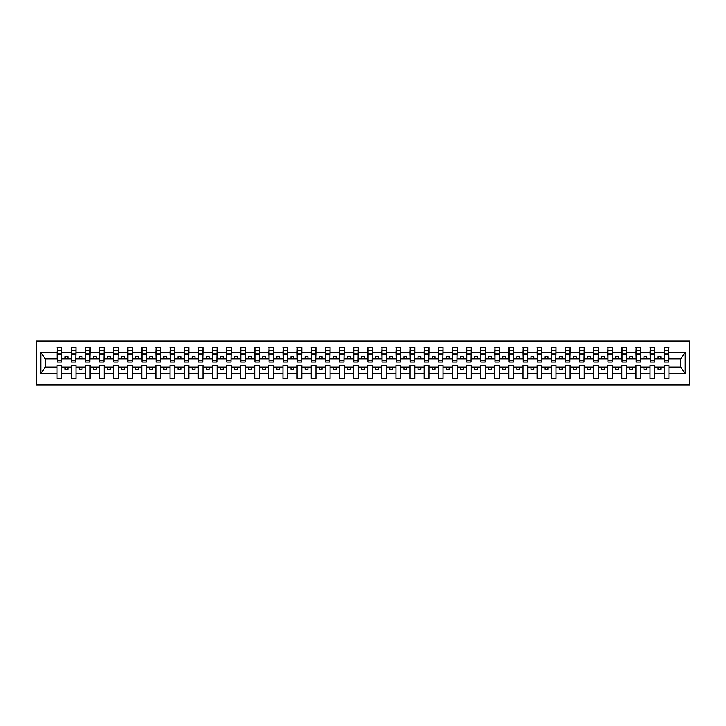 <?xml version="1.0" encoding="UTF-8"?>
<svg xmlns="http://www.w3.org/2000/svg" width="726" height="726" viewBox="0 0 726 726"><rect width="100%" height="100%" fill="white"/><g stroke="black" fill="none" stroke-linecap="round" stroke-linejoin="round"><path stroke-width="1.09" d="M36.3 385.025L689.7 385.025L689.7 340.975L36.3 340.975L36.3 385.025M668.691 360.513L668.918 358.816L680.888 358.816L685.226 352.301L685.226 373.699L668.918 373.699L668.918 365.487L664.172 365.487L664.172 367.184L654.798 367.184L654.798 365.487L650.051 365.487L650.051 367.184L640.677 367.184L640.677 365.487L635.94 365.487L635.94 367.184L626.565 367.184L626.565 365.487L621.819 365.487L621.819 367.184L612.445 367.184L612.445 365.487L607.698 365.487L607.698 367.184L598.324 367.184L598.324 365.487L593.578 365.487L593.578 367.184L584.203 367.184L584.203 365.487L579.466 365.487L579.466 367.184L570.091 367.184L570.091 365.487L565.345 365.487L565.345 367.184L555.971 367.184L555.971 365.487L551.225 365.487L551.225 367.184L541.85 367.184L541.85 365.487L537.104 365.487L537.104 367.184L527.729 367.184L527.729 365.487L522.992 365.487L522.992 367.184L513.618 367.184L513.618 365.487L508.872 365.487L508.872 367.184L499.497 367.184L499.497 365.487L494.751 365.487L494.751 367.184L485.376 367.184L485.376 365.487L480.63 365.487L480.63 367.184L471.256 367.184L471.256 365.487L466.519 365.487L466.519 367.184L457.144 367.184L457.144 365.487L452.398 365.487L452.398 367.184L443.023 367.184L443.023 365.487L438.277 365.487L438.277 367.184L428.903 367.184L428.903 365.487L424.156 365.487L424.156 367.184L414.782 367.184L414.782 365.487L410.045 365.487L410.045 367.184L400.67 367.184L400.67 365.487L395.924 365.487L395.924 367.184L386.55 367.184L386.55 365.487L381.803 365.487L381.803 367.184L372.429 367.184L372.429 365.487L367.692 365.487L367.692 367.184L358.308 367.184L358.308 365.487L353.571 365.487L353.571 367.184L344.197 367.184L344.197 365.487L339.45 365.487L339.45 367.184L330.076 367.184L330.076 365.487L325.33 365.487L325.33 367.184L315.955 367.184L315.955 365.487L311.218 365.487L311.218 367.184L301.844 367.184L301.844 365.487L297.097 365.487L297.097 367.184L287.723 367.184L287.723 365.487L282.977 365.487L282.977 367.184L273.602 367.184L273.602 365.487L268.856 365.487L268.856 367.184L259.481 367.184L259.481 365.487L254.744 365.487L254.744 367.184L245.37 367.184L245.37 365.487L240.624 365.487L240.624 367.184L231.249 367.184L231.249 365.487L226.503 365.487L226.503 367.184L217.128 367.184L217.128 365.487L212.382 365.487L212.382 367.184L203.008 367.184L203.008 365.487L198.271 365.487L198.271 367.184L188.896 367.184L188.896 365.487L184.15 365.487L184.15 367.184L174.775 367.184L174.775 365.487L170.029 365.487L170.029 367.184L160.655 367.184L160.655 365.487L155.909 365.487L155.909 367.184L146.534 367.184L146.534 365.487L141.797 365.487L141.797 367.184L132.422 367.184L132.422 365.487L127.676 365.487L127.676 367.184L118.302 367.184L118.302 365.487L113.555 365.487L113.555 367.184L104.181 367.184L104.181 365.487L99.435 365.487L99.435 367.184L90.06 367.184L90.06 365.487L85.323 365.487L85.323 367.184L75.949 367.184L75.949 365.487L71.202 365.487L71.202 367.184L61.828 367.184L61.828 365.487L57.082 365.487L57.082 367.184L45.112 367.184L40.774 373.699L40.774 352.301L45.112 358.816L57.082 358.816L57.082 352.301L40.774 352.301M668.918 373.699L668.918 378.527L664.172 378.527L664.172 367.184M664.172 373.699L654.798 373.699L654.798 378.527L650.051 378.527L650.051 367.184M654.798 373.699L654.798 367.184M650.051 373.699L640.677 373.699L640.677 378.527L635.94 378.527L635.94 367.184M640.677 373.699L640.677 367.184M635.94 373.699L626.565 373.699L626.565 378.527L621.819 378.527L621.819 367.184M626.565 373.699L626.565 367.184M621.819 373.699L612.445 373.699L612.445 378.527L607.698 378.527L607.698 367.184M612.445 373.699L612.445 367.184M607.698 373.699L598.324 373.699L598.324 378.527L593.578 378.527L593.578 367.184M598.324 373.699L598.324 367.184M593.578 373.699L584.203 373.699L584.203 378.527L579.466 378.527L579.466 367.184M584.203 373.699L584.203 367.184M579.466 373.699L570.091 373.699L570.091 378.527L565.345 378.527L565.345 367.184M570.091 373.699L570.091 367.184M565.345 373.699L555.971 373.699L555.971 378.527L551.225 378.527L551.225 367.184M555.971 373.699L555.971 367.184M551.225 373.699L541.85 373.699L541.85 378.527L537.104 378.527L537.104 367.184M541.85 373.699L541.85 367.184M537.104 373.699L527.729 373.699L527.729 378.527L522.992 378.527L522.992 367.184M527.729 373.699L527.729 367.184M522.992 373.699L513.618 373.699L513.618 378.527L508.872 378.527L508.872 367.184M513.618 373.699L513.618 367.184M508.872 373.699L499.497 373.699L499.497 378.527L494.751 378.527L494.751 367.184M499.497 373.699L499.497 367.184M494.751 373.699L485.376 373.699L485.376 378.527L480.63 378.527L480.63 367.184M485.376 373.699L485.376 367.184M480.63 373.699L471.256 373.699L471.256 378.527L466.519 378.527L466.519 367.184M471.256 373.699L471.256 367.184M466.519 373.699L457.144 373.699L457.144 378.527L452.398 378.527L452.398 367.184M457.144 373.699L457.144 367.184M452.398 373.699L443.023 373.699L443.023 378.527L438.277 378.527L438.277 367.184M443.023 373.699L443.023 367.184M438.277 373.699L428.903 373.699L428.903 378.527L424.156 378.527L424.156 367.184M428.903 373.699L428.903 367.184M424.156 373.699L414.782 373.699L414.782 378.527L410.045 378.527L410.045 367.184M414.782 373.699L414.782 367.184M410.045 373.699L400.67 373.699L400.67 378.527L395.924 378.527L395.924 367.184M400.67 373.699L400.67 367.184M395.924 373.699L386.55 373.699L386.55 378.527L381.803 378.527L381.803 367.184M386.55 373.699L386.55 367.184M381.803 373.699L372.429 373.699L372.429 378.527L367.692 378.527L367.692 367.184M372.429 373.699L372.429 367.184M367.692 373.699L358.308 373.699L358.308 378.527L353.571 378.527L353.571 367.184M358.308 373.699L358.308 367.184M353.571 373.699L344.197 373.699L344.197 378.527L339.45 378.527L339.45 367.184M344.197 373.699L344.197 367.184M339.45 373.699L330.076 373.699L330.076 378.527L325.33 378.527L325.33 367.184M330.076 373.699L330.076 367.184M325.33 373.699L315.955 373.699L315.955 378.527L311.218 378.527L311.218 367.184M315.955 373.699L315.955 367.184M311.218 373.699L301.844 373.699L301.844 378.527L297.097 378.527L297.097 367.184M301.844 373.699L301.844 367.184M297.097 373.699L287.723 373.699L287.723 378.527L282.977 378.527L282.977 367.184M287.723 373.699L287.723 367.184M282.977 373.699L273.602 373.699L273.602 378.527L268.856 378.527L268.856 367.184M273.602 373.699L273.602 367.184M268.856 373.699L259.481 373.699L259.481 378.527L254.744 378.527L254.744 367.184M259.481 373.699L259.481 367.184M254.744 373.699L245.37 373.699L245.37 378.527L240.624 378.527L240.624 367.184M245.37 373.699L245.37 367.184M240.624 373.699L231.249 373.699L231.249 378.527L226.503 378.527L226.503 367.184M231.249 373.699L231.249 367.184M226.503 373.699L217.128 373.699L217.128 378.527L212.382 378.527L212.382 367.184M217.128 373.699L217.128 367.184M212.382 373.699L203.008 373.699L203.008 378.527L198.271 378.527L198.271 367.184M203.008 373.699L203.008 367.184M198.271 373.699L188.896 373.699L188.896 378.527L184.15 378.527L184.15 367.184M188.896 373.699L188.896 367.184M184.15 373.699L174.775 373.699L174.775 378.527L170.029 378.527L170.029 367.184M174.775 373.699L174.775 367.184M170.029 373.699L160.655 373.699L160.655 378.527L155.909 378.527L155.909 367.184M160.655 373.699L160.655 367.184M155.909 373.699L146.534 373.699L146.534 378.527L141.797 378.527L141.797 367.184M146.534 373.699L146.534 367.184M141.797 373.699L132.422 373.699L132.422 378.527L127.676 378.527L127.676 367.184M132.422 373.699L132.422 367.184M127.676 373.699L118.302 373.699L118.302 378.527L113.555 378.527L113.555 367.184M118.302 373.699L118.302 367.184M113.555 373.699L104.181 373.699L104.181 378.527L99.435 378.527L99.435 367.184M104.181 373.699L104.181 367.184M99.435 373.699L90.06 373.699L90.06 378.527L85.323 378.527L85.323 367.184M90.06 373.699L90.06 367.184M85.323 373.699L75.949 373.699L75.949 378.527L71.202 378.527L71.202 367.184M75.949 373.699L75.949 367.184M664.399 360.722L668.691 360.722L668.691 362.038L664.399 362.038L664.399 347.473L664.172 352.301L654.798 352.301L654.571 360.513M664.399 360.513L664.172 352.301M650.278 360.722L654.571 360.722L654.571 362.038L650.278 362.038L650.278 347.473L650.051 352.301L640.677 352.301L640.459 360.513M650.278 360.513L650.051 352.301M636.167 360.722L640.459 360.722L640.459 362.038L636.167 362.038L636.167 347.473L635.94 352.301L626.565 352.301L626.338 360.513M636.167 360.513L635.94 352.301M622.046 360.722L626.338 360.722L626.338 362.038L622.046 362.038L622.046 347.473L621.819 352.301L612.445 352.301L612.218 360.513M622.046 360.513L621.819 352.301M607.925 360.722L612.218 360.722L612.218 362.038L607.925 362.038L607.925 347.473L607.698 352.301L598.324 352.301L598.097 360.513M607.925 360.513L607.698 352.301M593.804 360.722L598.097 360.722L598.097 362.038L593.804 362.038L593.804 347.473L593.578 352.301L584.203 352.301L583.985 360.513M593.804 360.513L593.578 352.301M579.693 360.722L583.985 360.722L583.985 362.038L579.693 362.038L579.693 347.473L579.466 352.301L570.091 352.301L569.865 360.513M579.693 360.513L579.466 352.301M565.572 360.722L569.865 360.722L569.865 362.038L565.572 362.038L565.572 347.473L565.345 352.301L555.971 352.301L555.744 360.513M565.572 360.513L565.345 352.301M551.451 360.722L555.744 360.722L555.744 362.038L551.451 362.038L551.451 347.473L551.225 352.301L541.85 352.301L541.623 360.513M551.451 360.513L551.225 352.301M537.331 360.722L541.623 360.722L541.623 362.038L537.331 362.038L537.331 347.473L537.104 352.301L527.729 352.301L527.512 360.513M537.331 360.513L537.104 352.301M523.219 360.722L527.512 360.722L527.512 362.038L523.219 362.038L523.219 347.473L522.992 352.301L513.618 352.301L513.391 360.513M523.219 360.513L522.992 352.301M509.098 360.722L513.391 360.722L513.391 362.038L509.098 362.038L509.098 347.473L508.872 352.301L499.497 352.301L499.27 360.513M509.098 360.513L508.872 352.301M494.978 360.722L499.27 360.722L499.27 362.038L494.978 362.038L494.978 347.473L494.751 352.301L485.376 352.301L485.149 360.513M494.978 360.513L494.751 352.301M480.857 360.722L485.149 360.722L485.149 362.038L480.857 362.038L480.857 347.473L480.63 352.301L471.256 352.301L471.038 360.513M480.857 360.513L480.63 352.301M466.745 360.722L471.038 360.722L471.038 362.038L466.745 362.038L466.745 347.473L466.519 352.301L457.144 352.301L456.917 360.513M466.745 360.513L466.519 352.301M452.625 360.722L456.917 360.722L456.917 362.038L452.625 362.038L452.625 347.473L452.398 352.301L443.023 352.301L442.796 360.513M452.625 360.513L452.398 352.301M438.504 360.722L442.796 360.722L442.796 362.038L438.504 362.038L438.504 347.473L438.277 352.301L428.903 352.301L428.676 360.513M438.504 360.513L438.277 352.301M424.383 360.722L428.676 360.722L428.676 362.038L424.383 362.038L424.383 347.473L424.156 352.301L414.782 352.301L414.564 360.513M424.383 360.513L424.156 352.301M410.272 360.722L414.564 360.722L414.564 362.038L410.272 362.038L410.272 347.473L410.045 352.301L400.67 352.301L400.443 360.513M410.272 360.513L410.045 352.301M396.151 360.722L400.443 360.722L400.443 362.038L396.151 362.038L396.151 347.473L395.924 352.301L386.55 352.301L386.323 360.513M396.151 360.513L395.924 352.301M382.03 360.722L386.323 360.722L386.323 362.038L382.03 362.038L382.03 347.473L381.803 352.301L372.429 352.301L372.202 360.513M382.03 360.513L381.803 352.301M367.91 360.722L372.202 360.722L372.202 362.038L367.91 362.038L367.91 347.473L367.692 352.301L358.308 352.301L358.09 360.513M367.91 360.513L367.692 352.301M353.798 360.722L358.09 360.722L358.09 362.038L353.798 362.038L353.798 347.473L353.571 352.301L344.197 352.301L343.97 360.513M353.798 360.513L353.571 352.301M339.677 360.722L343.97 360.722L343.97 362.038L339.677 362.038L339.677 347.473L339.45 352.301L330.076 352.301L329.849 360.513M339.677 360.513L339.45 352.301M325.557 360.722L329.849 360.722L329.849 362.038L325.557 362.038L325.557 347.473L325.33 352.301L315.955 352.301L315.728 360.513M325.557 360.513L325.33 352.301M311.436 360.722L315.728 360.722L315.728 362.038L311.436 362.038L311.436 347.473L311.218 352.301L301.844 352.301L301.617 360.513M311.436 360.513L311.218 352.301M297.324 360.722L301.617 360.722L301.617 362.038L297.324 362.038L297.324 347.473L297.097 352.301L287.723 352.301L287.496 360.513M297.324 360.513L297.097 352.301M283.204 360.722L287.496 360.722L287.496 362.038L283.204 362.038L283.204 347.473L282.977 352.301L273.602 352.301L273.375 360.513M283.204 360.513L282.977 352.301M269.083 360.722L273.375 360.722L273.375 362.038L269.083 362.038L269.083 347.473L268.856 352.301L259.481 352.301L259.255 360.513M269.083 360.513L268.856 352.301M254.962 360.722L259.255 360.722L259.255 362.038L254.962 362.038L254.962 347.473L254.744 352.301L245.37 352.301L245.143 360.513M254.962 360.513L254.744 352.301M240.85 360.722L245.143 360.722L245.143 362.038L240.85 362.038L240.85 347.473L240.624 352.301L231.249 352.301L231.022 360.513M240.85 360.513L240.624 352.301M226.73 360.722L231.022 360.722L231.022 362.038L226.73 362.038L226.73 347.473L226.503 352.301L217.128 352.301L216.902 360.513M226.73 360.513L226.503 352.301M212.609 360.722L216.902 360.722L216.902 362.038L212.609 362.038L212.609 347.473L212.382 352.301L203.008 352.301L202.781 360.513M212.609 360.513L212.382 352.301M198.488 360.722L202.781 360.722L202.781 362.038L198.488 362.038L198.488 347.473L198.271 352.301L188.896 352.301L188.669 360.513M198.488 360.513L198.271 352.301M184.377 360.722L188.669 360.722L188.669 362.038L184.377 362.038L184.377 347.473L184.15 352.301L174.775 352.301L174.549 360.513M184.377 360.513L184.15 352.301M170.256 360.722L174.549 360.722L174.549 362.038L170.256 362.038L170.256 347.473L170.029 352.301L160.655 352.301L160.428 360.513M170.256 360.513L170.029 352.301M156.135 360.722L160.428 360.722L160.428 362.038L156.135 362.038L156.135 347.473L155.909 352.301L146.534 352.301L146.307 360.513M156.135 360.513L155.909 352.301M142.015 360.722L146.307 360.722L146.307 362.038L142.015 362.038L142.015 347.473L141.797 352.301L132.422 352.301L132.196 360.513M142.015 360.513L141.797 352.301M127.903 360.722L132.196 360.722L132.196 362.038L127.903 362.038L127.903 347.473L127.676 352.301L118.302 352.301L118.075 360.513M127.903 360.513L127.676 352.301M113.782 360.722L118.075 360.722L118.075 362.038L113.782 362.038L113.782 347.473L113.555 352.301L104.181 352.301L103.954 360.513M113.782 360.513L113.555 352.301M99.662 360.722L103.954 360.722L103.954 362.038L99.662 362.038L99.662 347.473L99.435 352.301L90.06 352.301L89.833 360.513M99.662 360.513L99.435 352.301M85.541 360.722L89.833 360.722L89.833 362.038L85.541 362.038L85.541 347.473L85.323 352.301L75.949 352.301L75.722 360.513M85.541 360.513L85.323 352.301M71.429 360.722L75.722 360.722L75.722 362.038L71.429 362.038L71.429 347.473L71.202 352.301L61.828 352.301L61.601 347.473L61.601 362.038L57.309 362.038L57.309 354.252L61.601 354.252M71.429 360.513L71.202 352.301M71.202 373.699L61.828 373.699L61.828 378.527L57.082 378.527L57.082 367.184M61.828 373.699L61.828 367.184M57.309 354.252L57.309 347.473L57.082 352.301M57.082 358.816L57.309 360.513M668.918 358.816L668.691 347.473L668.691 360.722M650.051 347.473L654.798 347.473L654.798 352.301M635.94 347.473L640.677 347.473L640.677 352.301M621.819 347.473L626.565 347.473L626.565 352.301M607.698 347.473L612.445 347.473L612.445 352.301M593.578 347.473L598.324 347.473L598.324 352.301M579.466 347.473L584.203 347.473L584.203 352.301M565.345 347.473L570.091 347.473L570.091 352.301M551.225 347.473L555.971 347.473L555.971 352.301M537.104 347.473L541.85 347.473L541.85 352.301M522.992 347.473L527.729 347.473L527.729 352.301M508.872 347.473L513.618 347.473L513.618 352.301M494.751 347.473L499.497 347.473L499.497 352.301M480.63 347.473L485.376 347.473L485.376 352.301M466.519 347.473L471.256 347.473L471.256 352.301M452.398 347.473L457.144 347.473L457.144 352.301M438.277 347.473L443.023 347.473L443.023 352.301M424.156 347.473L428.903 347.473L428.903 352.301M410.045 347.473L414.782 347.473L414.782 352.301M395.924 347.473L400.67 347.473L400.67 352.301M381.803 347.473L386.55 347.473L386.55 352.301M367.692 347.473L372.429 347.473L372.429 352.301M353.571 347.473L358.308 347.473L358.308 352.301M339.45 347.473L344.197 347.473L344.197 352.301M325.33 347.473L330.076 347.473L330.076 352.301M311.218 347.473L315.955 347.473L315.955 352.301M297.097 347.473L301.844 347.473L301.844 352.301M282.977 347.473L287.723 347.473L287.723 352.301M268.856 347.473L273.602 347.473L273.602 352.301M254.744 347.473L259.481 347.473L259.481 352.301M240.624 347.473L245.37 347.473L245.37 352.301M226.503 347.473L231.249 347.473L231.249 352.301M212.382 347.473L217.128 347.473L217.128 352.301M198.271 347.473L203.008 347.473L203.008 352.301M184.15 347.473L188.896 347.473L188.896 352.301M170.029 347.473L174.775 347.473L174.775 352.301M155.909 347.473L160.655 347.473L160.655 352.301M141.797 347.473L146.534 347.473L146.534 352.301M127.676 347.473L132.422 347.473L132.422 352.301M113.555 347.473L118.302 347.473L118.302 352.301M99.435 347.473L104.181 347.473L104.181 352.301M85.323 347.473L90.06 347.473L90.06 352.301M71.202 347.473L75.949 347.473L75.949 352.301M685.226 352.301L668.918 352.301M57.082 373.699L40.774 373.699M57.082 347.473L61.828 347.473M664.172 347.473L668.918 347.473M664.172 358.816L660.896 358.816L660.896 356.675L658.074 356.675L658.074 358.816L660.896 358.816M658.074 358.816L654.798 358.816M658.074 367.184L658.074 369.325L660.896 369.325L660.896 367.184M650.051 358.816L646.784 358.816L646.784 356.675L643.953 356.675L643.953 358.816L646.784 358.816M643.953 358.816L640.677 358.816M643.953 367.184L643.953 369.325L646.784 369.325L646.784 367.184M635.94 358.816L632.664 358.816L632.664 356.675L629.841 356.675L629.841 358.816L632.664 358.816M629.841 358.816L626.565 358.816M629.841 367.184L629.841 369.325L632.664 369.325L632.664 367.184M621.819 358.816L618.543 358.816L618.543 356.675L615.721 356.675L615.721 358.816L618.543 358.816M615.721 358.816L612.445 358.816M615.721 367.184L615.721 369.325L618.543 369.325L618.543 367.184M607.698 358.816L604.422 358.816L604.422 356.675L601.6 356.675L601.6 358.816L604.422 358.816M601.6 358.816L598.324 358.816M601.6 367.184L601.6 369.325L604.422 369.325L604.422 367.184M593.578 358.816L590.311 358.816L590.311 356.675L587.479 356.675L587.479 358.816L590.311 358.816M587.479 358.816L584.203 358.816M587.479 367.184L587.479 369.325L590.311 369.325L590.311 367.184M579.466 358.816L576.19 358.816L576.19 356.675L573.368 356.675L573.368 358.816L576.19 358.816M573.368 358.816L570.091 358.816M573.368 367.184L573.368 369.325L576.19 369.325L576.19 367.184M565.345 358.816L562.069 358.816L562.069 356.675L559.247 356.675L559.247 358.816L562.069 358.816M559.247 358.816L555.971 358.816M559.247 367.184L559.247 369.325L562.069 369.325L562.069 367.184M551.225 358.816L547.948 358.816L547.948 356.675L545.126 356.675L545.126 358.816L547.948 358.816M545.126 358.816L541.85 358.816M545.126 367.184L545.126 369.325L547.948 369.325L547.948 367.184M537.104 358.816L533.837 358.816L533.837 356.675L531.005 356.675L531.005 358.816L533.837 358.816M531.005 358.816L527.729 358.816M531.005 367.184L531.005 369.325L533.837 369.325L533.837 367.184M522.992 358.816L519.716 358.816L519.716 356.675L516.894 356.675L516.894 358.816L519.716 358.816M516.894 358.816L513.618 358.816M516.894 367.184L516.894 369.325L519.716 369.325L519.716 367.184M508.872 358.816L505.595 358.816L505.595 356.675L502.773 356.675L502.773 358.816L505.595 358.816M502.773 358.816L499.497 358.816M502.773 367.184L502.773 369.325L505.595 369.325L505.595 367.184M494.751 358.816L491.475 358.816L491.475 356.675L488.652 356.675L488.652 358.816L491.475 358.816M488.652 358.816L485.376 358.816M488.652 367.184L488.652 369.325L491.475 369.325L491.475 367.184M480.63 358.816L477.363 358.816L477.363 356.675L474.532 356.675L474.532 358.816L477.363 358.816M474.532 358.816L471.256 358.816M474.532 367.184L474.532 369.325L477.363 369.325L477.363 367.184M466.519 358.816L463.242 358.816L463.242 356.675L460.42 356.675L460.42 358.816L463.242 358.816M460.42 358.816L457.144 358.816M460.42 367.184L460.42 369.325L463.242 369.325L463.242 367.184M452.398 358.816L449.122 358.816L449.122 356.675L446.299 356.675L446.299 358.816L449.122 358.816M446.299 358.816L443.023 358.816M446.299 367.184L446.299 369.325L449.122 369.325L449.122 367.184M438.277 358.816L435.001 358.816L435.001 356.675L432.179 356.675L432.179 358.816L435.001 358.816M432.179 358.816L428.903 358.816M432.179 367.184L432.179 369.325L435.001 369.325L435.001 367.184M424.156 358.816L420.889 358.816L420.889 356.675L418.058 356.675L418.058 358.816L420.889 358.816M418.058 358.816L414.782 358.816M418.058 367.184L418.058 369.325L420.889 369.325L420.889 367.184M410.045 358.816L406.769 358.816L406.769 356.675L403.946 356.675L403.946 358.816L406.769 358.816M403.946 358.816L400.67 358.816M403.946 367.184L403.946 369.325L406.769 369.325L406.769 367.184M395.924 358.816L392.648 358.816L392.648 356.675L389.826 356.675L389.826 358.816L392.648 358.816M389.826 358.816L386.55 358.816M389.826 367.184L389.826 369.325L392.648 369.325L392.648 367.184M381.803 358.816L378.527 358.816L378.527 356.675L375.705 356.675L375.705 358.816L378.527 358.816M375.705 358.816L372.429 358.816M375.705 367.184L375.705 369.325L378.527 369.325L378.527 367.184M367.692 358.816L364.416 358.816L364.416 356.675L361.584 356.675L361.584 358.816L364.416 358.816M361.584 358.816L358.308 358.816M361.584 367.184L361.584 369.325L364.416 369.325L364.416 367.184M353.571 358.816L350.295 358.816L350.295 356.675L347.473 356.675L347.473 358.816L350.295 358.816M347.473 358.816L344.197 358.816M347.473 367.184L347.473 369.325L350.295 369.325L350.295 367.184M339.45 358.816L336.174 358.816L336.174 356.675L333.352 356.675L333.352 358.816L336.174 358.816M333.352 358.816L330.076 358.816M333.352 367.184L333.352 369.325L336.174 369.325L336.174 367.184M325.33 358.816L322.054 358.816L322.054 356.675L319.231 356.675L319.231 358.816L322.054 358.816M319.231 358.816L315.955 358.816M319.231 367.184L319.231 369.325L322.054 369.325L322.054 367.184M311.218 358.816L307.942 358.816L307.942 356.675L305.111 356.675L305.111 358.816L307.942 358.816M305.111 358.816L301.844 358.816M305.111 367.184L305.111 369.325L307.942 369.325L307.942 367.184M297.097 358.816L293.821 358.816L293.821 356.675L290.999 356.675L290.999 358.816L293.821 358.816M290.999 358.816L287.723 358.816M290.999 367.184L290.999 369.325L293.821 369.325L293.821 367.184M282.977 358.816L279.701 358.816L279.701 356.675L276.878 356.675L276.878 358.816L279.701 358.816M276.878 358.816L273.602 358.816M276.878 367.184L276.878 369.325L279.701 369.325L279.701 367.184M268.856 358.816L265.58 358.816L265.58 356.675L262.758 356.675L262.758 358.816L265.58 358.816M262.758 358.816L259.481 358.816M262.758 367.184L262.758 369.325L265.58 369.325L265.58 367.184M254.744 358.816L251.468 358.816L251.468 356.675L248.637 356.675L248.637 358.816L251.468 358.816M248.637 358.816L245.37 358.816M248.637 367.184L248.637 369.325L251.468 369.325L251.468 367.184M240.624 358.816L237.348 358.816L237.348 356.675L234.525 356.675L234.525 358.816L237.348 358.816M234.525 358.816L231.249 358.816M234.525 367.184L234.525 369.325L237.348 369.325L237.348 367.184M226.503 358.816L223.227 358.816L223.227 356.675L220.405 356.675L220.405 358.816L223.227 358.816M220.405 358.816L217.128 358.816M220.405 367.184L220.405 369.325L223.227 369.325L223.227 367.184M212.382 358.816L209.106 358.816L209.106 356.675L206.284 356.675L206.284 358.816L209.106 358.816M206.284 358.816L203.008 358.816M206.284 367.184L206.284 369.325L209.106 369.325L209.106 367.184M198.271 358.816L194.995 358.816L194.995 356.675L192.163 356.675L192.163 358.816L194.995 358.816M192.163 358.816L188.896 358.816M192.163 367.184L192.163 369.325L194.995 369.325L194.995 367.184M184.15 358.816L180.874 358.816L180.874 356.675L178.051 356.675L178.051 358.816L180.874 358.816M178.051 358.816L174.775 358.816M178.051 367.184L178.051 369.325L180.874 369.325L180.874 367.184M170.029 358.816L166.753 358.816L166.753 356.675L163.931 356.675L163.931 358.816L166.753 358.816M163.931 358.816L160.655 358.816M163.931 367.184L163.931 369.325L166.753 369.325L166.753 367.184M155.909 358.816L152.632 358.816L152.632 356.675L149.81 356.675L149.81 358.816L152.632 358.816M149.81 358.816L146.534 358.816M149.81 367.184L149.81 369.325L152.632 369.325L152.632 367.184M141.797 358.816L138.521 358.816L138.521 356.675L135.689 356.675L135.689 358.816L138.521 358.816M135.689 358.816L132.422 358.816M135.689 367.184L135.689 369.325L138.521 369.325L138.521 367.184M127.676 358.816L124.4 358.816L124.4 356.675L121.578 356.675L121.578 358.816L124.4 358.816M121.578 358.816L118.302 358.816M121.578 367.184L121.578 369.325L124.4 369.325L124.4 367.184M113.555 358.816L110.279 358.816L110.279 356.675L107.457 356.675L107.457 358.816L110.279 358.816M107.457 358.816L104.181 358.816M107.457 367.184L107.457 369.325L110.279 369.325L110.279 367.184M99.435 358.816L96.159 358.816L96.159 356.675L93.336 356.675L93.336 358.816L96.159 358.816M93.336 358.816L90.06 358.816M93.336 367.184L93.336 369.325L96.159 369.325L96.159 367.184M85.323 358.816L82.047 358.816L82.047 356.675L79.216 356.675L79.216 358.816L82.047 358.816M79.216 358.816L75.949 358.816M79.216 367.184L79.216 369.325L82.047 369.325L82.047 367.184M71.202 358.816L67.926 358.816L67.926 356.675L65.104 356.675L65.104 358.816L67.926 358.816M65.104 358.816L61.828 358.816L61.828 352.301M65.104 367.184L65.104 369.325L67.926 369.325L67.926 367.184M61.828 358.816L61.601 360.513M685.226 373.699L680.888 367.184L668.918 367.184M45.339 358.816L45.339 367.184M680.661 367.184L680.661 358.816M57.309 353.145L61.601 353.145M75.949 347.473L75.722 360.722M71.429 354.252L75.722 354.252M71.429 353.145L75.722 353.145M90.06 347.473L89.833 360.722M85.541 354.252L89.833 354.252M85.541 353.145L89.833 353.145M104.181 347.473L103.954 360.722M99.662 354.252L103.954 354.252M99.662 353.145L103.954 353.145M118.302 347.473L118.075 360.722M113.782 354.252L118.075 354.252M113.782 353.145L118.075 353.145M132.422 347.473L132.196 360.722M127.903 354.252L132.196 354.252M127.903 353.145L132.196 353.145M146.534 347.473L146.307 360.722M142.015 354.252L146.307 354.252M142.015 353.145L146.307 353.145M160.655 347.473L160.428 360.722M156.135 354.252L160.428 354.252M156.135 353.145L160.428 353.145M174.775 347.473L174.549 360.722M170.256 354.252L174.549 354.252M170.256 353.145L174.549 353.145M188.896 347.473L188.669 360.722M184.377 354.252L188.669 354.252M184.377 353.145L188.669 353.145M203.008 347.473L202.781 360.722M198.488 354.252L202.781 354.252M198.488 353.145L202.781 353.145M217.128 347.473L216.902 360.722M212.609 354.252L216.902 354.252M212.609 353.145L216.902 353.145M231.249 347.473L231.022 360.722M226.73 354.252L231.022 354.252M226.73 353.145L231.022 353.145M245.37 347.473L245.143 360.722M240.85 354.252L245.143 354.252M240.85 353.145L245.143 353.145M259.481 347.473L259.255 360.722M254.962 354.252L259.255 354.252M254.962 353.145L259.255 353.145M273.602 347.473L273.375 360.722M269.083 354.252L273.375 354.252M269.083 353.145L273.375 353.145M287.723 347.473L287.496 360.722M283.204 354.252L287.496 354.252M283.204 353.145L287.496 353.145M301.844 347.473L301.617 360.722M297.324 354.252L301.617 354.252M297.324 353.145L301.617 353.145M315.955 347.473L315.728 360.722M311.436 354.252L315.728 354.252M311.436 353.145L315.728 353.145M330.076 347.473L329.849 360.722M325.557 354.252L329.849 354.252M325.557 353.145L329.849 353.145M344.197 347.473L343.97 360.722M339.677 354.252L343.97 354.252M339.677 353.145L343.97 353.145M358.308 347.473L358.09 360.722M353.798 354.252L358.09 354.252M353.798 353.145L358.09 353.145M372.429 347.473L372.202 360.722M367.91 354.252L372.202 354.252M367.91 353.145L372.202 353.145M386.55 347.473L386.323 360.722M382.03 354.252L386.323 354.252M382.03 353.145L386.323 353.145M400.67 347.473L400.443 360.722M396.151 354.252L400.443 354.252M396.151 353.145L400.443 353.145M414.782 347.473L414.564 360.722M410.272 354.252L414.564 354.252M410.272 353.145L414.564 353.145M428.903 347.473L428.676 360.722M424.383 354.252L428.676 354.252M424.383 353.145L428.676 353.145M443.023 347.473L442.796 360.722M438.504 354.252L442.796 354.252M438.504 353.145L442.796 353.145M457.144 347.473L456.917 360.722M452.625 354.252L456.917 354.252M452.625 353.145L456.917 353.145M471.256 347.473L471.038 360.722M466.745 354.252L471.038 354.252M466.745 353.145L471.038 353.145M485.376 347.473L485.149 360.722M480.857 354.252L485.149 354.252M480.857 353.145L485.149 353.145M499.497 347.473L499.27 360.722M494.978 354.252L499.27 354.252M494.978 353.145L499.27 353.145M513.618 347.473L513.391 360.722M509.098 354.252L513.391 354.252M509.098 353.145L513.391 353.145M527.729 347.473L527.512 360.722M523.219 354.252L527.512 354.252M523.219 353.145L527.512 353.145M541.85 347.473L541.623 360.722M537.331 354.252L541.623 354.252M537.331 353.145L541.623 353.145M555.971 347.473L555.744 360.722M551.451 354.252L555.744 354.252M551.451 353.145L555.744 353.145M570.091 347.473L569.865 360.722M565.572 354.252L569.865 354.252M565.572 353.145L569.865 353.145M584.203 347.473L583.985 360.722M579.693 354.252L583.985 354.252M579.693 353.145L583.985 353.145M598.324 347.473L598.097 360.722M593.804 354.252L598.097 354.252M593.804 353.145L598.097 353.145M612.445 347.473L612.218 360.722M607.925 354.252L612.218 354.252M607.925 353.145L612.218 353.145M626.565 347.473L626.338 360.722M622.046 354.252L626.338 354.252M622.046 353.145L626.338 353.145M640.677 347.473L640.459 360.722M636.167 354.252L640.459 354.252M636.167 353.145L640.459 353.145M654.798 347.473L654.571 360.722M650.278 354.252L654.571 354.252M650.278 353.145L654.571 353.145M664.399 354.252L668.691 354.252M664.399 353.145L668.691 353.145M57.309 360.722L61.601 360.722M57.309 350.186L61.601 350.186M71.429 350.186L75.722 350.186M85.541 350.186L89.833 350.186M99.662 350.186L103.954 350.186M113.782 350.186L118.075 350.186M127.903 350.186L132.196 350.186M142.015 350.186L146.307 350.186M156.135 350.186L160.428 350.186M170.256 350.186L174.549 350.186M184.377 350.186L188.669 350.186M198.488 350.186L202.781 350.186M212.609 350.186L216.902 350.186M226.73 350.186L231.022 350.186M240.85 350.186L245.143 350.186M254.962 350.186L259.255 350.186M269.083 350.186L273.375 350.186M283.204 350.186L287.496 350.186M297.324 350.186L301.617 350.186M311.436 350.186L315.728 350.186M325.557 350.186L329.849 350.186M339.677 350.186L343.97 350.186M353.798 350.186L358.09 350.186M367.91 350.186L372.202 350.186M382.03 350.186L386.323 350.186M396.151 350.186L400.443 350.186M410.272 350.186L414.564 350.186M424.383 350.186L428.676 350.186M438.504 350.186L442.796 350.186M452.625 350.186L456.917 350.186M466.745 350.186L471.038 350.186M480.857 350.186L485.149 350.186M494.978 350.186L499.27 350.186M509.098 350.186L513.391 350.186M523.219 350.186L527.512 350.186M537.331 350.186L541.623 350.186M551.451 350.186L555.744 350.186M565.572 350.186L569.865 350.186M579.693 350.186L583.985 350.186M593.804 350.186L598.097 350.186M607.925 350.186L612.218 350.186M622.046 350.186L626.338 350.186M636.167 350.186L640.459 350.186M650.278 350.186L654.571 350.186M664.399 350.186L668.691 350.186"/></g></svg>
